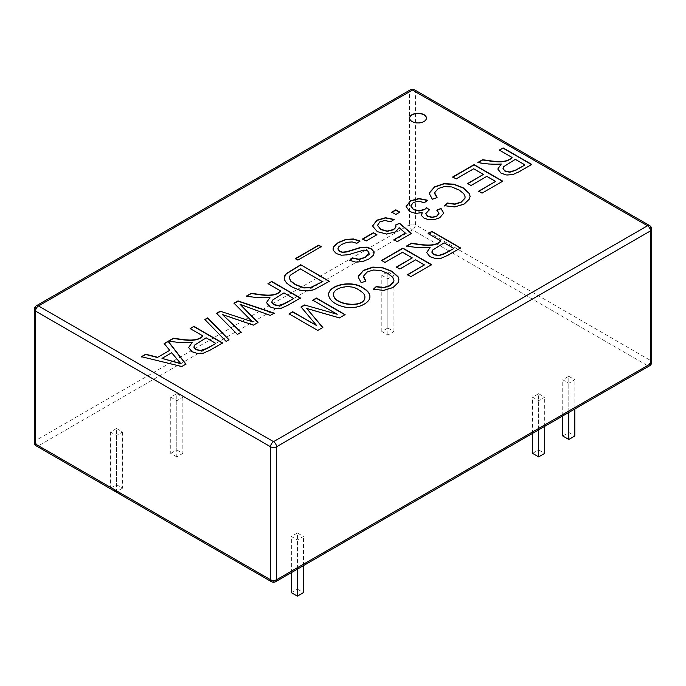 <?xml version="1.0" encoding="UTF-8"?>
<svg xmlns="http://www.w3.org/2000/svg" width="686" height="686" viewBox="0 0 686 686"><rect width="100%" height="100%" fill="white"/><g stroke="black" fill="none" stroke-linecap="round" stroke-linejoin="round"><path stroke-width="0.51" stroke-dasharray="3.43 2.57" d="M180.95 363.794L171.706 353.041L161.982 358.658M169.742 350.615L164.323 343.746M185.777 364.189L181.764 366.778L141.745 356.78M222.598 343.206L209.882 350.546L203.305 353.462L197.362 353.727L191.866 351.918L188.667 347.493M192.114 342.751C184.311 343.3 176.508 342.786 168.713 341.216L168.713 340.942M202.867 336.191L190.133 328.568M228.832 339.862L226.157 341.679L205.02 319.676M252.371 322.034L234.226 303.392M241.018 332.29L237.39 334.665L216.725 313.493M257.842 322.583L253.434 325.396L222.444 314.814M273.894 313.313L270.267 315.68L240.091 304.618M300.425 298.273L287.708 305.613L281.114 308.537L275.189 308.794L269.692 306.985L266.494 302.56M269.941 297.818C262.146 298.367 254.343 297.853 246.54 296.283L246.54 296.009M280.694 291.258L267.96 283.635M322.188 281.783L300.305 269.152L290.281 275.532L289.2 277.813M329.143 281.414L314.017 289.964L307.74 291.207L299.448 290.341L291.524 287.04L286.491 283.249L284.261 279.716L284.038 278.027M359.884 241.198L356.866 243.29M356.866 243.564L352.141 242.201L347.047 242.587L341.825 244.61L338.661 247.183L337.898 248.941M374.136 253.014L373.218 255.689L368.948 259.282L362.319 261.923L355.528 262.344L349.62 260.26M369.162 253.194L367.67 251.145L363.992 250.321L348.094 255.029L341.499 255.475L336.26 253.811L333.267 250.561L333.019 249.044M376.717 234.869L366.144 241.24L362.86 239.071M393.91 219.597L390.72 221.724M390.72 221.998L384.829 220.772L379.873 222.075L377.463 225.265M395.985 226.123L395.771 224.905M405.357 233.351L399.158 227.718M399.158 227.992L395.556 232.168L386.621 234.312L377.377 231.945L372.918 226.749L372.824 225.703M399.612 212.274L395.822 214.735L392.04 212.274M427.361 200.415L424.531 202.576M424.531 202.85L418.168 201.504L413.289 202.782L410.828 205.997M422.164 212.797L415.785 213.689L409.739 211.828L406.112 206.675M465.125 196.976L463.822 194.009L459.208 190.314L451.774 187.227L444.391 186.798L438.183 188.83L434.572 193.418M436.879 197.662L432.351 199.497L429.402 193.821M470.099 196.496L469.438 199.257L464.216 204.274L454.801 207.181L444.751 205.774M483.433 174.673L473.692 169.048L456.139 179.183L452.983 177.091M495.575 181.687L486.828 176.636L471.008 185.769L467.852 183.668M502.521 181.318L482.078 193.392L478.922 191.3M531.753 164.717L519.036 172.057L512.442 174.981L506.517 175.239L501.029 173.429L497.822 169.005M501.277 164.263C493.474 164.803 485.662 164.297 477.85 162.736L477.85 162.462M512.022 157.703L499.288 150.08M337.195 314.548L312.996 300.305M316.7 325.876L301.205 307.105M322.686 327.556L317.729 330.695L289.278 313.991M344.869 314.754L339.424 318.167L306.711 308.726M369.908 296.661L369.908 296.798C370.466 303.452 356.343 310.021 344.818 307.302C335.197 305.116 329.76 301.06 328.508 295.143L328.508 295.006M364.892 296.806C364.815 294.697 362.714 292.442 358.581 290.049C349.997 283.661 332.933 288.266 333.619 294.586M393.944 280.463L392.641 277.496L388.044 273.808L380.619 270.73L373.218 270.284L367.027 272.325L363.417 276.895M365.715 281.157L361.188 283.001L358.229 277.273M398.935 279.965L398.283 282.752L393.061 287.768L383.628 290.667L373.596 289.269M412.26 258.159L402.519 252.534L384.957 262.669L381.802 260.577M424.42 265.182L415.647 260.114L399.827 269.255L396.671 267.154M431.365 264.813L410.923 276.887L407.767 274.794M453.643 248.572L444.168 243.101L436.004 247.818L432.48 250.467L431.846 251.891M440.849 241.189L428.356 233.703M430.113 247.757C422.31 248.298 414.498 247.783 406.669 246.214L407.064 245.991M460.357 248.075L447.881 255.552L441.27 258.468L435.361 258.733L429.848 256.916L426.666 252.525M215.636 343.566L206.169 338.095L198.005 342.811L194.481 345.461L193.855 346.884M293.462 298.633L283.995 293.162L275.832 297.878L272.308 300.528L271.682 301.951M538.639 393.687L544.693 397.185L538.639 400.675L532.585 397.185L538.639 393.687L538.639 449.887L544.693 453.386M568.797 376.28L574.851 379.77L568.797 383.268L562.743 379.77L568.797 376.28L568.797 432.48L574.851 435.979M176.799 393.687L182.853 397.185L176.799 400.675L170.745 397.185L176.799 393.687L176.799 449.887L182.853 453.386L182.853 397.185M116.491 428.501L122.545 432L116.491 435.499L110.437 432L116.491 428.501L116.491 484.71L122.545 488.2L122.545 432M297.415 532.962L303.469 536.452L297.415 539.951L291.361 536.452L297.415 532.962L297.415 589.163L303.469 592.653M387.873 271.827L393.927 275.318L387.873 278.816L381.819 275.318L387.873 271.827L387.873 328.028L393.927 331.518L387.873 335.017L381.819 331.518L387.873 328.028M321.005 246.763L297.93 260.363L295.606 258.751M411.343 233.497L397.271 241.892L394.158 239.817M443.602 212.909L439.855 217.925L434.538 219.829L428.784 219.983L424.059 218.44L421.65 215.91L421.478 214.761M438.98 213.355L437.111 210.285M429.333 209.976L425.774 213.8M524.799 165.077L515.323 159.606L507.16 164.314L503.635 166.972L503.01 168.396M182.853 453.386L176.799 456.885L176.799 400.675M176.799 456.885L170.745 453.386L170.745 397.185M170.745 453.386L176.799 449.887M122.545 488.2L116.491 491.699L116.491 435.499M116.491 491.699L110.437 488.2L110.437 432M110.437 488.2L116.491 484.71M574.851 408.95L574.851 379.77M568.797 412.449L568.797 383.268M562.743 415.939L562.743 379.77M562.743 435.979L568.797 432.48M303.469 565.633L303.469 536.452M297.415 569.123L297.415 539.951M291.361 572.621L291.361 536.452M291.361 592.653L297.415 589.163M544.693 426.358L544.693 397.185M538.639 429.856L538.639 400.675M532.585 433.355L532.585 397.185M532.585 453.386L538.639 449.887M393.927 331.518L393.927 275.318M387.873 335.017L387.873 278.816M381.819 331.518L381.819 275.318M426.418 118.224A8.395 4.845 180 0 1 426.426 118.361A8.395 4.845 180 0 1 421.238 122.837A8.395 4.845 180 0 1 412.089 121.791A8.395 4.845 180 0 1 409.636 118.361A8.395 4.845 180 0 1 409.636 118.224M651.7 229.193A4.193 2.427 0 0 0 650.474 227.478L415.416 91.77A4.193 2.427 0 0 0 409.482 91.77L409.482 224.734A4.193 2.427 180 0 1 415.416 224.734A4.193 2.427 -60 0 1 412.449 229.879L38.493 445.78L273.551 581.488L647.507 365.587L412.449 229.879A4.193 2.427 60 0 1 409.482 224.734L35.526 440.635A4.193 2.427 -120 0 0 38.493 445.78A4.193 2.427 -60 0 1 36.401 445.986M414.55 89.849A4.193 2.427 -60 0 1 415.416 91.77L415.416 224.734L650.474 360.442A4.193 2.427 180 0 1 651.7 362.157M410.348 89.849A4.193 2.427 60 0 0 409.482 91.77L35.526 307.671L35.526 440.635A4.193 2.427 180 0 0 34.3 442.35M649.599 225.557A4.193 2.427 120 0 1 650.474 227.478L650.474 360.442A4.193 2.427 120 0 1 647.507 365.587A4.193 2.427 60 0 0 649.599 365.792M271.45 581.694A4.193 2.427 120 0 0 273.551 581.488A4.193 2.427 -120 0 0 275.652 581.694M36.401 305.75A4.193 2.427 -120 0 0 35.526 307.671A4.193 2.427 0 0 0 34.3 309.377"/><path stroke-width="1.03" d="M169.742 350.34L164.168 343.557L168.19 341.234L185.923 364.103L181.764 366.504L141.41 356.694L145.724 354.208L157.694 357.295L169.742 350.34L157.694 357.295M226.157 341.405L204.848 319.505L207.686 317.858L229.004 339.759L226.157 341.405M280.694 290.984L267.96 283.635L271.759 281.449L300.425 297.998L287.708 305.339L281.114 308.263L275.189 308.52L269.692 306.711L266.494 302.595L269.941 297.544C262.146 298.093 254.343 297.578 246.54 296.009L251.265 293.274C261.7 294.611 274.143 297.621 280.694 290.984L280.694 291.258C274.143 297.895 261.7 294.886 251.265 293.548L251.265 293.274M297.93 260.088L295.374 258.613L318.681 245.151L321.237 246.626L297.93 260.088M366.144 240.966L362.62 238.934L373.433 232.691L376.957 234.732L366.144 240.966M395.822 214.461L391.8 212.137L395.822 209.813L399.844 212.137L395.822 214.461M444.528 205.706L447.409 203.039L454.861 203.991L461.035 202.078L464.962 197.98L465.125 196.839L463.822 193.735L459.208 190.039L451.774 186.961L444.391 186.523L438.183 188.556L434.615 192.723L437.093 197.585L432.351 199.223L429.393 193.684L429.505 192.637L434.615 186.849L444.031 183.591L453.926 184.191L463.136 187.75L469.233 193.255L470.099 196.359L469.438 198.983L464.216 203.999L454.801 206.906L444.528 205.706M512.022 157.428L499.288 150.08L503.087 147.893L531.753 164.443L519.036 171.783L512.442 174.707L506.517 174.964L501.029 173.155L497.822 169.039L501.277 163.988C493.474 164.529 485.662 164.023 477.85 162.462L482.592 159.718C493.028 161.056 505.479 164.065 512.022 157.428L512.022 157.703C505.479 164.34 493.028 161.33 482.592 159.992L482.592 159.718M362.542 287.528C367.456 290.358 369.917 293.359 369.908 296.524C370.466 303.178 356.343 309.746 344.818 307.036C335.197 304.841 329.76 300.785 328.508 294.869C328.483 284.879 351.378 279.948 362.542 287.528L362.542 287.803C367.396 290.598 369.848 293.548 369.908 296.661M384.957 262.395L381.57 260.44L402.914 248.109L431.605 264.676L410.923 276.612L407.527 274.657L424.42 264.907L415.647 259.84L399.827 268.981L396.439 267.017L412.26 257.885L402.519 252.259L384.957 262.395M440.849 240.915L428.115 233.566L431.906 231.371L460.598 247.938L447.881 255.278L441.27 258.193L435.361 258.459L429.848 256.641L426.666 252.534L430.113 247.483C422.31 248.023 414.498 247.509 406.669 245.94L411.42 243.204C421.864 244.533 434.315 247.569 440.849 240.915L440.849 241.189C434.315 247.843 421.864 244.808 411.42 243.479L411.42 243.204M373.373 289.2L376.254 286.534L383.706 287.485L389.88 285.573L393.79 281.466L393.944 280.325L392.641 277.221L388.044 273.534L380.619 270.455L373.218 270.01L367.027 272.05L363.46 276.218L365.938 281.08L361.188 282.726L358.229 277.135L358.332 276.115L363.443 270.327L372.858 267.077L382.754 267.677L391.972 271.244L398.077 276.75L398.935 279.828L398.283 282.478L393.061 287.503L383.628 290.392L373.373 289.2M337.195 314.274L312.756 300.168L316.418 298.05L345.101 314.617L339.424 317.892L306.711 308.451L322.84 327.471L317.729 330.42L289.046 313.854L292.708 311.744L316.7 325.601L301.051 306.925L304.464 304.953L337.195 314.274L304.464 304.953M456.139 178.909L452.743 176.954L474.095 164.631L502.761 181.181L482.078 193.118L478.682 191.162L495.575 181.413L486.828 176.362L471.008 185.494L467.612 183.531L483.433 174.398L473.692 168.773L456.139 178.909M441.021 208.415L443.576 213.26L439.855 217.651L434.538 219.554L428.784 219.709L424.059 218.165L421.65 215.636L422.164 212.523L415.785 213.415L409.739 211.554L406.112 206.537L410.408 200.827L418.906 198.511L427.584 200.243L424.531 202.576L418.168 201.23L413.289 202.507L410.828 205.911L413.401 209.35L418.983 210.748L424.574 209.35L426.632 207.704L429.333 209.702L425.766 213.663L427.738 216.133L432.231 217.23L436.862 216.03L438.98 213.337L436.888 210.096L441.021 208.415L443.602 212.909M405.357 233.077L399.158 227.718L395.556 231.894L386.621 234.037L377.377 231.671L372.918 226.474L372.824 225.565L376.957 220.137L385.532 217.719L394.15 219.434L390.72 221.724L384.829 220.498L379.873 221.801L377.471 225.385L380.807 229.313L387.23 231.088L393.387 229.536L395.676 227.315L395.771 224.905L399.561 223.284L411.531 233.386L397.271 241.618L393.918 239.68L405.357 233.077L393.918 239.954M349.62 260.26L352.973 258.013L359.018 259.239L365.381 257.147L369.171 253.057L367.67 250.87L363.992 250.047L348.094 254.755L341.499 255.201L336.26 253.537L333.267 250.287L333.019 248.907L333.859 246.317L338.241 242.484L345.864 239.388L353.393 238.977L360.107 241.043L356.866 243.29L352.141 241.926L347.047 242.312L341.825 244.336L338.661 246.909L337.889 248.804L339.596 251.239L342.717 252.165L346.97 251.642L360.75 247.363L366.513 247.14L371.1 248.632L373.921 251.685L374.136 252.877L373.218 255.415L368.948 259.008L362.319 261.649L355.528 262.069L349.62 260.26M300.708 264.727L329.374 281.277L314.017 289.689L307.74 290.933L299.448 290.067L291.524 286.765L286.491 282.975L284.261 279.442L284.278 276.441L286.242 273.628L300.708 264.727L329.374 281.552M252.371 321.76L234.055 303.212L238.016 300.922L274.194 313.142L270.267 315.406L240.091 304.344L258.013 322.48L253.434 325.121L222.444 314.54L241.198 332.187L237.39 334.391L216.553 313.313L220.215 311.204L252.371 321.76L220.215 311.204M202.867 335.917L190.133 328.568L193.924 326.382L222.598 342.931L209.882 350.272L203.305 353.187L197.362 353.453L191.866 351.644L188.667 347.528L192.114 342.477C184.311 343.026 176.508 342.511 168.713 340.942L173.438 338.207C183.865 339.544 196.307 342.546 202.867 335.917L202.867 336.191C196.307 342.82 183.865 339.819 173.438 338.481L173.438 338.207M412.089 121.516A8.395 4.845 180 0 1 409.636 118.086A8.395 4.845 180 0 1 418.031 113.241A8.395 4.845 180 0 1 426.426 118.086A8.395 4.845 180 0 1 421.238 122.562A8.395 4.845 180 0 1 412.089 121.516M161.982 358.384L180.95 363.794L171.706 352.767L161.982 358.384L180.95 363.52M164.168 343.832L168.19 341.508L185.923 364.377M141.41 356.969L145.724 354.482L157.694 357.569M188.667 347.493L192.114 342.477M190.133 328.843L193.924 326.382M193.924 326.656L222.598 343.206M204.848 319.779L207.686 318.132L229.004 340.033M234.055 303.486L238.016 301.197L274.194 313.416M216.553 313.588L220.215 311.478M222.444 314.54L241.198 332.461M240.091 304.344L258.013 322.754M266.494 302.56L269.941 297.544M267.96 283.91L271.759 281.449M271.759 281.723L300.425 298.273M322.188 281.509L300.305 268.878L290.281 275.257L289.192 277.607L290.744 280.917L295.503 284.527L303.889 287.674L310.698 287.468L322.188 281.783L310.698 287.743L303.889 287.949L295.503 284.801L290.744 281.191L289.2 277.813M284.038 278.027L286.242 273.903L300.708 265.002M337.898 248.941L339.596 251.513L342.717 252.439L346.97 251.916L360.75 247.637L366.513 247.414L371.1 248.907L373.921 251.959L374.136 253.014M349.62 260.534L352.973 258.013M352.973 258.288L359.018 259.514L365.381 257.421L369.162 253.194M333.019 249.044L333.859 246.591L338.241 242.758L345.864 239.663L353.393 239.251L359.884 241.198M362.62 239.208L373.433 232.966L376.957 235.006M377.463 225.265L380.807 229.587L387.23 231.362L393.387 229.81L395.676 227.589L395.985 226.123M395.771 225.18L399.561 223.284M372.824 225.703L376.957 220.412L385.532 217.994L393.91 219.597M391.8 212.411L395.822 210.088L399.844 212.411M410.828 205.997L413.401 209.624L418.983 211.022L424.574 209.624L426.632 207.704M426.632 207.978L429.333 209.976M421.478 214.761L422.164 212.523M406.112 206.675L410.408 201.101L418.906 198.786L427.361 200.415M444.528 205.98L447.409 203.313L454.861 204.265L461.035 202.353L464.962 198.254L465.125 196.976M434.572 193.418L436.879 197.662M429.402 193.821L429.505 192.912L434.615 187.124L444.031 183.865L453.926 184.465L463.136 188.024L469.233 193.529L470.099 196.496M452.743 177.228L474.095 164.906L502.761 181.456M467.612 183.805L483.433 174.398M478.682 191.437L495.575 181.413M497.822 169.005L501.277 163.988M499.288 150.354L503.087 147.893M503.087 148.159L531.753 164.717M312.756 300.442L316.418 298.324L345.101 314.891M301.051 307.199L304.464 305.227M289.046 314.128L292.708 312.019L316.7 325.601M306.711 308.451L322.84 327.745M328.508 295.006C328.714 285.076 351.438 280.274 362.542 287.803M333.619 294.586L333.619 294.723C333.113 305.279 365.484 309.18 364.892 296.944L364.892 296.806M358.581 289.775C349.911 283.335 332.71 288.069 333.619 294.448C333.113 305.004 365.484 308.906 364.892 296.669C364.901 294.517 362.8 292.219 358.581 289.775M373.373 289.475L376.254 286.808L383.706 287.76L389.88 285.848L393.79 281.74L393.944 280.463M363.417 276.895L365.715 281.157M358.229 277.273L358.332 276.389L363.443 270.601L372.858 267.351L382.754 267.952L391.972 271.519L398.077 277.024L398.935 279.965M381.57 260.714L402.914 248.383L431.605 264.95M396.439 267.291L412.26 257.885M407.527 274.932L424.42 264.907M453.643 248.298L444.168 242.827L432.48 250.193L431.983 252.457L433.792 254.386L438.603 255.466L444.562 253.537L453.643 248.572L444.562 253.811L438.603 255.741L433.792 254.66L431.846 251.891M428.115 233.84L431.906 231.645L460.598 248.212M406.669 246.214L411.42 243.479M426.666 252.525L430.113 247.483M215.636 343.292L206.169 337.821L194.481 345.187L193.984 347.45L195.793 349.38L200.595 350.46L206.563 348.531L215.636 343.566L206.563 348.805L200.595 350.735L195.793 349.654L193.855 346.884M168.713 341.216L173.438 338.481M293.462 298.359L283.995 292.888L272.308 300.254L271.81 302.517L273.62 304.447L278.43 305.527L284.39 303.598L293.462 298.633L284.39 303.872L278.43 305.802L273.62 304.721L271.682 301.951M246.54 296.283L251.265 293.548M295.374 258.888L318.681 245.425L321.237 246.9M399.561 223.559L411.531 233.66M436.888 210.37L441.021 208.69M425.774 213.8L427.738 216.407L432.231 217.505L436.862 216.304L438.98 213.355M524.799 164.803L515.323 159.332L503.635 166.698L503.138 168.962L504.956 170.891L509.758 171.972L515.726 170.042L524.799 165.077L515.726 170.317L509.758 172.246L504.956 171.166L503.01 168.396M477.85 162.736L482.592 159.992M568.797 412.449L568.797 439.469L574.851 435.979L574.851 408.95M568.797 439.469L562.743 435.979L562.743 415.939M297.415 569.123L297.415 596.151L303.469 592.653L303.469 565.633M297.415 596.151L291.361 592.653L291.361 572.621M538.639 429.856L538.639 456.885L544.693 453.386L544.693 426.358M538.639 456.885L532.585 453.386L532.585 433.355M409.636 118.224A8.395 4.845 180 0 1 418.031 113.516A8.395 4.845 180 0 1 426.418 118.224M271.45 581.694L36.401 445.986A4.193 2.427 -60 0 1 35.526 444.065L35.526 311.092A4.193 2.427 -60 0 1 38.493 305.956L273.551 441.664L647.507 225.763L412.449 90.055L38.493 305.956A4.193 2.427 -120 0 0 36.401 305.75A4.193 4.193 0 0 0 34.3 309.377A4.193 2.427 0 0 0 35.526 311.092L270.584 446.8L270.584 579.773A4.193 2.427 120 0 0 271.45 581.694A4.193 4.193 0 0 0 275.652 581.694A4.193 2.427 -120 0 0 276.518 579.773L650.474 363.872A4.193 2.427 60 0 1 649.599 365.792L275.652 581.694M36.401 445.986A4.193 4.193 0 0 1 34.3 442.35A4.193 2.427 180 0 0 35.526 444.065L270.584 579.773A4.193 2.427 180 0 0 276.518 579.773L276.518 446.8A4.193 2.427 -120 0 0 273.551 441.664A4.193 2.427 120 0 0 270.584 446.8A4.193 2.427 0 0 0 276.518 446.8L650.474 230.908L650.474 363.872A4.193 2.427 180 0 0 651.7 362.157L651.7 229.193A4.193 4.193 0 0 0 649.599 225.557A4.193 2.427 120 0 0 647.507 225.763A4.193 2.427 60 0 1 650.474 230.908A4.193 2.427 0 0 0 651.7 229.193M412.449 90.055A4.193 2.427 -60 0 1 414.55 89.849A4.193 4.193 0 0 0 410.348 89.849A4.193 2.427 60 0 1 412.449 90.055M649.599 225.557L414.55 89.849M34.3 442.35L34.3 309.377M410.348 89.849L36.401 305.75M649.599 365.792A4.193 4.193 0 0 0 651.7 362.157"/></g></svg>
